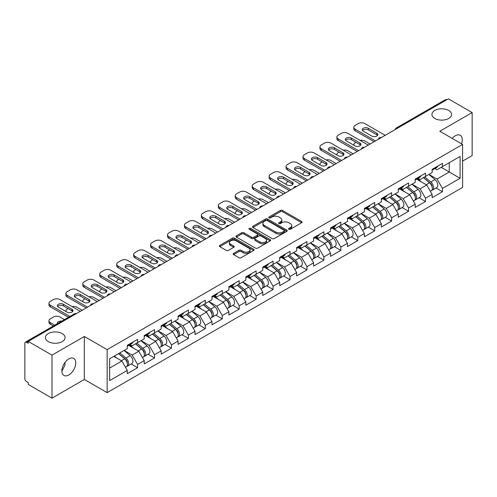 <?xml version="1.0" encoding="UTF-8"?>
<svg xmlns="http://www.w3.org/2000/svg" width="497" height="497" viewBox="0 0 497 497"><rect width="100%" height="100%" fill="white"/><g stroke="black" fill="none" stroke-linecap="round" stroke-linejoin="round"><path stroke-width="0.75" d="M434.8 118.466A9.828 5.672 180 0 1 431.924 114.459A9.828 5.672 180 0 1 437.987 109.216A9.828 5.672 180 0 1 448.698 110.446A9.828 5.672 180 0 1 451.58 114.459A9.828 5.672 180 0 1 445.511 119.696A9.828 5.672 180 0 1 434.8 118.466M48.302 341.613A9.828 5.672 180 0 1 45.42 337.6A9.828 5.672 180 0 1 51.489 332.363A9.828 5.672 180 0 1 62.2 333.586A9.828 5.672 180 0 1 65.076 337.6A9.828 5.672 180 0 1 59.013 342.843A9.828 5.672 180 0 1 48.302 341.613M288.863 229.272A1.056 0.609 0 0 0 290.354 229.272L301.679 222.737A1.51 0.87 0 0 0 302.12 222.122A1.51 0.87 0 0 0 301.679 221.507L282.495 210.43A1.51 0.87 0 0 0 280.364 210.43L269.045 216.972A1.056 0.609 0 0 0 268.734 217.4A1.056 0.609 0 0 0 269.045 217.829A1.056 0.609 0 0 0 270.536 217.829L272.002 216.984A4.821 2.783 0 0 1 278.817 216.984L280.42 217.91A4.821 2.783 0 0 1 281.83 219.879A4.821 2.783 0 0 1 280.42 221.848L278.954 222.693A1.056 0.609 0 0 0 278.643 223.122A1.056 0.609 0 0 0 278.954 223.551A1.056 0.609 0 0 0 280.445 223.551L281.911 222.706A4.821 2.783 0 0 1 288.732 222.706L290.329 223.631A4.821 2.783 0 0 1 291.739 225.601A4.821 2.783 0 0 1 290.329 227.57L288.863 228.415A1.056 0.609 0 0 0 288.552 228.844A1.056 0.609 0 0 0 288.863 229.272L288.863 228.415M64.902 362.568L65.076 364.773L61.876 371.302M68.822 358.915A9.828 5.672 -60 0 1 73.736 358.424A9.828 5.672 -60 0 1 75.24 366.301A9.828 5.672 -60 0 1 68.822 374.962A9.828 5.672 -60 0 1 63.908 375.446A9.828 5.672 -60 0 1 62.398 367.575A9.828 5.672 -60 0 1 68.822 358.915M452.208 138.421A9.828 5.672 -60 0 1 455.32 135.768A9.828 5.672 -60 0 1 460.234 135.283A9.828 5.672 -60 0 1 461.533 143.801M233.584 253.377A1.51 0.87 0 0 0 233.143 253.992A1.51 0.87 0 0 0 233.584 254.607L238.964 257.713A1.51 0.87 0 0 0 241.095 257.713L253.669 250.457A1.51 0.87 0 0 0 254.11 249.842A1.51 0.87 0 0 0 253.669 249.227L234.491 238.15A1.51 0.87 0 0 0 232.354 238.15L219.78 245.412A1.51 0.87 0 0 0 219.339 246.027A1.51 0.87 0 0 0 219.78 246.642L226.284 250.395A1.51 0.87 0 0 0 228.415 250.395L233.795 247.289A1.51 0.87 0 0 0 234.236 246.674A1.51 0.87 0 0 0 233.795 246.058L230.571 244.195A4.032 2.33 0 0 1 229.39 242.548A4.032 2.33 0 0 1 231.882 240.399A4.032 2.33 0 0 1 236.274 240.902L248.904 248.196A4.032 2.33 0 0 1 250.084 249.842A4.032 2.33 0 0 1 247.593 251.991A4.032 2.33 0 0 1 243.201 251.488L241.095 250.271A1.51 0.87 0 0 0 238.964 250.271L233.584 253.377L233.584 254.607L238.964 251.525L238.964 250.271M84.347 336.475L51.992 355.15L28.217 341.427L448.375 98.847L472.15 112.577L439.795 131.258L462.595 144.416L107.147 349.633L84.347 336.475L84.347 379.472L107.147 392.636L107.147 349.633M272.107 238.579A1.51 0.87 0 0 0 274.238 238.579L286.812 231.322A1.51 0.87 0 0 0 287.254 230.707A1.51 0.87 0 0 0 286.812 230.092L267.628 219.015A1.51 0.87 0 0 0 265.497 219.015L252.923 226.278A1.51 0.87 0 0 0 252.482 226.893A1.51 0.87 0 0 0 252.923 227.508L272.107 238.579M249.668 229.502A1.056 0.609 0 0 1 250.737 229.651L250.737 228.396L270.244 239.66A1.51 0.87 0 0 1 270.685 240.275A1.51 0.87 0 0 1 270.244 240.89L257.663 248.146A1.51 0.87 0 0 1 255.533 248.146L236.355 237.075L236.355 235.845A1.51 0.87 0 0 0 235.913 236.46A1.51 0.87 0 0 0 236.355 237.075M236.355 235.845L241.735 232.733A1.51 0.87 0 0 1 243.865 232.733L251.644 237.224A1.51 0.87 0 0 0 253.774 237.224L257.347 235.168A1.51 0.87 0 0 0 257.788 234.553A1.51 0.87 0 0 0 257.347 233.938L249.245 229.26A1.056 0.609 0 0 1 248.941 228.831A1.056 0.609 0 0 1 249.587 228.266A1.056 0.609 0 0 1 250.737 228.396M107.147 392.636L462.595 187.419L462.595 144.416M131.158 364.003L137.601 367.718L137.601 364.463L132.171 355.057L124.138 350.422M137.601 367.718L127.282 373.676L127.282 370.414L109.644 380.603L109.644 358.784L127.282 348.602L127.282 345.34L137.601 339.389L137.601 342.644L144.223 338.824L144.223 335.562L154.536 329.61L154.536 332.866L161.158 329.045L161.158 325.783L171.471 319.832L171.471 323.093L178.094 319.267L178.094 316.005L188.406 310.053L188.406 313.315L195.029 309.488L195.029 306.227L205.342 300.275L205.342 303.537L211.964 299.71L211.964 296.448L222.283 290.497L222.283 293.758L228.906 289.931L228.906 286.67L239.219 280.718L239.219 283.98L245.841 280.153L245.841 276.897L256.154 270.94L256.154 274.201L262.776 270.374L262.776 267.119L273.089 261.161L273.089 264.423L279.712 260.596L279.712 257.34L290.024 251.383L290.024 254.644L296.647 250.817L296.647 247.562L306.966 241.604L306.966 244.866L313.588 241.039L313.588 237.783L323.901 231.826L323.901 235.087L330.524 231.26L330.524 228.005L340.836 222.047L340.836 225.309L347.459 221.482L347.459 218.226L357.772 212.269L357.772 215.53L364.394 211.703L364.394 208.448L374.713 202.49L374.713 205.752L381.336 201.925L381.336 198.67L391.648 192.712L391.648 195.973L398.271 192.146L398.271 188.891L408.584 182.933L408.584 186.195L415.206 182.374L415.206 179.113L425.519 173.155L425.519 176.416L432.142 172.596L432.142 169.334L442.454 163.376L442.454 166.638L460.098 156.456L460.098 178.268L442.454 188.45L437.031 179.05L428.992 174.41M436.018 187.99L442.454 191.712L442.454 188.45M442.454 191.712L432.142 197.663L432.142 194.408L425.519 198.228L420.089 188.829L412.056 184.188M419.077 197.769L425.519 201.49L425.519 198.228M425.519 201.49L415.206 207.442L415.206 204.186L408.584 208.007L403.154 198.607L395.121 193.967M402.141 207.547L408.584 211.268L408.584 208.007M408.584 211.268L398.271 217.22L398.271 213.965L391.648 217.785L386.219 208.386L378.186 203.745M385.206 217.326L391.648 221.047L391.648 217.785M391.648 221.047L381.336 226.999L381.336 223.743L374.713 227.564L369.283 218.164L361.251 213.524M368.271 227.104L374.713 230.825L374.713 227.564M374.713 230.825L364.394 236.777L364.394 233.522L357.772 237.342L352.348 227.943L344.309 223.302M351.329 236.883L357.772 240.604L357.772 237.342M357.772 240.604L347.459 246.555L347.459 243.3L340.836 247.121L335.407 237.721L327.374 233.081M334.394 246.661L340.836 250.382L340.836 247.121M340.836 250.382L330.524 256.334L330.524 253.079L323.901 256.899L318.471 247.5L310.439 242.859M317.459 256.44L323.901 260.161L323.901 256.899M323.901 260.161L313.588 266.112L313.588 262.857L306.966 266.678L301.536 257.278L293.503 252.638M300.523 266.218L306.966 269.939L306.966 266.678M306.966 269.939L296.647 275.891L296.647 272.629L290.024 276.456L284.601 267.057L276.562 262.416M283.588 275.997L290.024 279.718L290.024 276.456M290.024 279.718L279.712 285.669L279.712 282.408L273.089 286.235L267.659 276.829L259.627 272.194M266.647 285.775L273.089 289.496L273.089 286.235M273.089 289.496L262.776 295.448L262.776 292.186L256.154 296.013L250.724 286.607L242.691 281.973M249.711 295.553L256.154 299.275L256.154 296.013M256.154 299.275L245.841 305.226L245.841 301.965L239.219 305.792L233.789 296.386L225.756 291.751M232.776 305.332L239.219 309.053L239.219 305.792M239.219 309.053L228.906 315.005L228.906 311.743L222.283 315.57L216.854 306.164L208.821 301.53M215.841 315.11L222.283 318.826L222.283 315.57M222.283 318.826L211.964 324.783L211.964 321.522L205.342 325.349L199.918 315.943L191.879 311.308M198.906 324.889L205.342 328.604L205.342 325.349M205.342 328.604L195.029 334.562L195.029 331.3L188.406 335.127L182.977 325.721L174.944 321.087M181.964 334.667L188.406 338.382L188.406 335.127M188.406 338.382L178.094 344.34L178.094 341.079L171.471 344.906L166.041 335.5L158.009 330.865M165.029 344.446L171.471 348.161L171.471 344.906M171.471 348.161L161.158 354.119L161.158 350.857L154.536 354.684L149.106 345.278L141.073 340.644M148.094 354.224L154.536 357.939L154.536 354.684M154.536 357.939L144.223 363.897L144.223 360.636L137.601 364.463M130.071 344.57L132.171 345.782L137.601 342.644M132.171 355.057L138.793 351.236L128.661 345.384M144.223 360.636L138.793 351.236M147.006 334.792L149.106 336.003L154.536 332.866M149.106 345.278L155.729 341.458L145.596 335.605M161.158 350.857L155.729 341.458M163.942 325.013L166.041 326.225L171.471 323.093M166.041 335.5L172.664 331.679L162.531 325.827M178.094 341.079L172.664 331.679M180.883 315.235L182.977 316.446L188.406 313.315M182.977 325.721L189.599 321.901L179.467 316.049M195.029 331.3L189.599 321.901M197.818 305.456L199.918 306.668L205.342 303.537M199.918 315.943L206.541 312.122L196.408 306.27M211.964 321.522L206.541 312.122M214.754 295.678L216.854 296.889L222.283 293.758M216.854 306.164L223.476 302.344L213.343 296.492M228.906 311.743L223.476 302.344M231.689 285.899L233.789 287.111L239.219 283.98M233.789 296.386L240.411 292.565L230.279 286.713M245.841 301.965L240.411 292.565M248.624 276.121L250.724 277.332L256.154 274.201M250.724 286.607L257.347 282.787L247.214 276.935M262.776 292.186L257.347 282.787M265.566 266.342L267.659 267.554L273.089 264.423M267.659 276.829L274.282 273.008L264.149 267.156M279.712 282.408L274.282 273.008M282.501 256.564L284.601 257.775L290.024 254.644M284.601 267.057L291.223 263.23L281.091 257.378M296.647 272.629L291.223 263.23M299.436 246.785L301.536 247.997L306.966 244.866M301.536 257.278L308.159 253.451L298.026 247.599M313.588 262.857L308.159 253.451M316.372 237.007L318.471 238.218L323.901 235.087M318.471 247.5L325.094 243.673L314.961 237.821M330.524 253.079L325.094 243.673M333.307 227.228L335.407 228.44L340.836 225.309M335.407 237.721L342.029 233.894L331.897 228.042M347.459 243.3L342.029 233.894M350.248 217.45L352.348 218.661L357.772 215.53M352.348 227.943L358.971 224.116L348.838 218.27M364.394 233.522L358.971 224.116M367.184 207.671L369.283 208.883L374.713 205.752M369.283 218.164L375.906 214.337L365.773 208.492M381.336 223.743L375.906 214.337M384.119 197.893L386.219 199.104L391.648 195.973M386.219 208.386L392.841 204.559L382.709 198.713M398.271 213.965L392.841 204.559M401.054 188.114L403.154 189.326L408.584 186.195M403.154 198.607L409.776 194.781L399.644 188.935M415.206 204.186L409.776 194.781M417.996 178.336L420.089 179.554L425.519 176.416M420.089 188.829L426.712 185.002L416.579 179.156M432.142 194.408L426.712 185.002M446.747 99.791L397.563 128.183M396.873 128.586A2.305 1.329 120 0 1 397.457 128.12A2.305 1.329 60 0 0 396.302 128.009L445.486 99.611A2.305 1.329 60 0 1 446.635 99.723M434.931 168.564L437.031 169.775L442.454 166.638M437.031 179.05L449.245 171.999L449.245 162.718L460.098 156.456M441.206 167.359L460.098 178.268M462.595 161.09L472.15 155.573L472.15 112.577M51.992 355.15L51.992 398.153L28.217 384.423L28.217 382.541L26.478 381.541A2.305 1.329 -120 0 1 24.85 378.72L24.85 343.241A2.305 1.329 -120 0 1 25.328 342.191A2.305 1.329 -120 0 1 26.478 342.303L28.217 343.303L28.217 341.427M51.992 398.153L84.347 379.472M109.644 368.066L121.858 361.015L113.819 356.374M127.282 370.414L121.858 361.015M289.285 229.421L290.329 228.819A4.821 2.783 0 0 0 291.739 226.849L291.739 225.601M281.83 219.879L281.83 221.128A4.821 2.783 0 0 1 280.42 223.097L279.376 223.7M301.66 222.749L282.495 211.685A1.51 0.87 0 0 0 280.364 211.685L269.461 217.978M286.812 230.092L286.812 231.322L267.628 220.27A1.51 0.87 0 0 0 265.497 220.27L252.942 227.52M284.147 231.136A1.056 0.609 0 0 0 284.458 230.707A1.056 0.609 0 0 0 284.147 230.273L267.311 220.556A1.056 0.609 0 0 0 265.82 220.556L264.274 221.445A4.821 2.783 0 0 0 262.863 223.414A4.821 2.783 0 0 0 264.274 225.383L275.785 232.031A4.821 2.783 0 0 0 282.6 232.031L284.147 231.136L284.147 232.391A1.056 0.609 0 0 0 284.458 231.956L284.458 230.707M262.863 223.414L262.863 224.669A4.821 2.783 0 0 0 264.274 226.638L264.274 225.383M284.147 232.391L282.6 233.279A4.821 2.783 0 0 1 275.785 233.279L264.274 226.638M236.373 237.088L241.735 233.988L241.735 232.733M257.788 234.553L257.788 235.802A1.51 0.87 0 0 1 257.347 236.417L253.774 238.479A1.51 0.87 0 0 1 251.644 238.479L243.865 233.988A1.51 0.87 0 0 0 241.735 233.988M250.737 229.651L270.219 240.902M259.72 241.89A4.032 2.33 0 0 0 264.112 242.393A4.032 2.33 0 0 0 266.597 240.244A4.032 2.33 0 0 0 265.417 238.597L260.968 236.025A1.51 0.87 0 0 0 258.838 236.025L255.265 238.088A1.51 0.87 0 0 0 254.824 238.703A1.51 0.87 0 0 0 255.265 239.318L259.72 241.89L259.72 243.139A4.032 2.33 0 0 0 264.112 243.648A4.032 2.33 0 0 0 266.597 241.492L266.597 240.244M254.824 238.703L254.824 239.958A1.51 0.87 0 0 0 255.265 240.573L255.265 239.318M259.72 243.139L255.265 240.573M250.084 249.842L250.084 251.091A4.032 2.33 0 0 1 247.593 253.246A4.032 2.33 0 0 1 243.201 252.737L241.095 251.525A1.51 0.87 0 0 0 238.964 251.525M229.39 242.548L229.39 243.803A4.032 2.33 0 0 0 230.571 245.45L230.571 244.195M233.776 247.301L230.571 245.45M253.669 249.227L253.669 250.457L234.491 239.405A1.51 0.87 0 0 0 232.354 239.405L219.804 246.655M430.849 183.76L430.091 183.318M431.825 190.214A5.069 2.926 -120 0 0 432.558 189.991A5.069 2.926 -120 0 0 433.471 186.45A5.069 2.926 -120 0 0 430.831 182.032L424.718 176.876M432.558 189.991L436.739 187.574A5.069 2.926 -120 0 0 437.652 184.033A5.069 2.926 -120 0 0 435.012 179.622L428.899 174.466M423.543 177.559L430.514 183.436A3.069 1.771 60 0 1 432.173 187.22M370.097 144.043L364.829 140.999A4.603 2.659 0 0 0 360.052 140.371M355.982 142.347L355.169 142.819A4.603 2.659 0 0 0 353.821 144.702A4.603 2.659 0 0 0 353.939 145.31M430.334 191.27L431.253 190.742A5.069 2.926 -120 0 0 432.166 187.201A5.069 2.926 -120 0 0 429.526 182.784L423.419 177.628M421.655 182.082L417.53 178.603M362.518 130.5A3.529 2.038 180 0 1 368.252 129.879L376.825 134.83A3.529 2.038 180 0 1 377.565 135.457M374.111 141.72L355.169 130.786A4.603 2.659 180 0 1 353.821 128.903L353.821 127.275A4.603 2.659 0 0 0 355.169 129.158L355.169 130.786M433.502 168.551A5.069 2.926 60 0 1 432.558 169.931A5.069 2.926 60 0 1 432.142 170.098M437.683 166.135A5.069 2.926 60 0 1 436.739 167.514L432.558 169.931M353.821 127.275A4.603 2.659 0 0 1 355.169 125.393L358.318 123.579A4.603 2.659 0 0 1 364.829 123.579L385.187 135.327M375.527 140.906L355.169 129.158M368.252 128.245L376.825 133.196A3.529 2.038 180 0 1 377.863 134.637A3.529 2.038 180 0 1 375.682 136.526A3.529 2.038 180 0 1 371.831 136.079L363.257 131.127A3.529 2.038 180 0 1 362.22 129.686A3.529 2.038 180 0 1 364.4 127.804A3.529 2.038 180 0 1 368.252 128.245L368.252 129.879M413.914 193.538L413.156 193.097M414.883 199.993A5.069 2.926 -120 0 0 415.622 199.763A5.069 2.926 -120 0 0 416.536 196.228A5.069 2.926 -120 0 0 413.895 191.811L407.782 186.655M415.622 199.763L419.803 197.352A5.069 2.926 -120 0 0 420.711 193.811A5.069 2.926 -120 0 0 418.076 189.4L411.963 184.244M406.608 187.338L413.579 193.215A3.069 1.771 60 0 1 415.237 196.998M353.162 153.821L347.894 150.777A4.603 2.659 0 0 0 343.116 150.15M339.047 152.125L338.233 152.598A4.603 2.659 0 0 0 336.885 154.48A4.603 2.659 0 0 0 337.003 155.089M413.398 201.049L414.318 200.521A5.069 2.926 -120 0 0 415.231 196.98A5.069 2.926 -120 0 0 412.591 192.563L406.484 187.406M404.72 191.861L400.594 188.382M396.979 203.316L396.215 202.875M397.948 209.771A5.069 2.926 -120 0 0 398.687 209.541A5.069 2.926 -120 0 0 399.594 206.007A5.069 2.926 -120 0 0 396.96 201.589L390.847 196.433M398.687 209.541L402.868 207.131A5.069 2.926 -120 0 0 403.775 203.59A5.069 2.926 -120 0 0 401.135 199.179L395.028 194.023M389.673 197.116L396.643 202.993A3.069 1.771 60 0 1 398.296 206.777M336.221 163.6L330.959 160.556A4.603 2.659 0 0 0 326.175 159.928M322.112 161.904L321.292 162.376A4.603 2.659 0 0 0 319.944 164.258A4.603 2.659 0 0 0 320.068 164.861M396.463 210.827L397.383 210.299A5.069 2.926 -120 0 0 398.296 206.758A5.069 2.926 -120 0 0 395.655 202.341L389.542 197.185M387.784 201.639L383.659 198.16M380.043 213.089L379.279 212.654M381.013 219.55A5.069 2.926 -120 0 0 381.752 219.32A5.069 2.926 -120 0 0 382.659 215.785A5.069 2.926 -120 0 0 380.019 211.368L373.912 206.212M381.752 219.32L385.927 216.909A5.069 2.926 -120 0 0 386.84 213.368A5.069 2.926 -120 0 0 384.2 208.957L378.093 203.801M372.731 206.895L379.702 212.772A3.069 1.771 60 0 1 381.361 216.555M319.285 173.378L314.023 170.334A4.603 2.659 0 0 0 309.24 169.707M305.17 171.682L304.357 172.155A4.603 2.659 0 0 0 303.008 174.037A4.603 2.659 0 0 0 303.133 174.64M379.522 220.606L380.447 220.072A5.069 2.926 -120 0 0 381.354 216.537A5.069 2.926 -120 0 0 378.72 212.12L372.607 206.963M370.849 211.418L366.724 207.939M363.102 222.867L362.344 222.432M364.077 229.328A5.069 2.926 -120 0 0 364.81 229.098A5.069 2.926 -120 0 0 365.724 225.557A5.069 2.926 -120 0 0 363.083 221.146L356.976 215.99M364.81 229.098L368.991 226.688A5.069 2.926 -120 0 0 369.905 223.147A5.069 2.926 -120 0 0 367.264 218.736L361.151 213.58M355.796 216.673L362.767 222.55A3.069 1.771 60 0 1 364.425 226.334M302.35 183.157L297.082 180.113A4.603 2.659 0 0 0 292.304 179.485M288.235 181.461L287.421 181.933A4.603 2.659 0 0 0 286.073 183.815A4.603 2.659 0 0 0 286.191 184.418M362.586 230.384L363.512 229.85A5.069 2.926 -120 0 0 364.419 226.315A5.069 2.926 -120 0 0 361.779 221.898L355.672 216.742M353.907 221.196L349.789 217.717M346.167 232.646L345.409 232.211M347.142 239.107A5.069 2.926 -120 0 0 347.875 238.877A5.069 2.926 -120 0 0 348.788 235.336A5.069 2.926 -120 0 0 346.148 230.925L340.035 225.768M347.875 238.877L352.056 236.466A5.069 2.926 -120 0 0 352.969 232.925A5.069 2.926 -120 0 0 350.329 228.514L344.216 223.358M338.861 226.452L345.831 232.329A3.069 1.771 60 0 1 347.49 236.112M285.415 192.935L280.146 189.891A4.603 2.659 0 0 0 275.369 189.264M271.3 191.239L270.486 191.712A4.603 2.659 0 0 0 269.138 193.594A4.603 2.659 0 0 0 269.256 194.197M345.651 240.163L346.571 239.629A5.069 2.926 -120 0 0 347.484 236.094A5.069 2.926 -120 0 0 344.843 231.677L338.737 226.52M336.972 230.975L332.847 227.496M345.583 140.278A3.529 2.038 180 0 1 351.317 139.657L359.89 144.608A3.529 2.038 180 0 1 360.629 145.23M357.175 151.498L338.233 140.564A4.603 2.659 180 0 1 336.885 138.682L336.885 137.054A4.603 2.659 0 0 0 338.233 138.93L338.233 140.564M416.567 178.33A5.069 2.926 60 0 1 415.622 179.709A5.069 2.926 60 0 1 415.206 179.877M420.748 175.913A5.069 2.926 60 0 1 419.803 177.292L415.622 179.709M336.885 137.054A4.603 2.659 0 0 1 338.233 135.172L341.377 133.358A4.603 2.659 0 0 1 347.894 133.358L368.252 145.105M358.586 150.684L338.233 138.93M351.317 138.023L359.89 142.974A3.529 2.038 180 0 1 360.928 144.416A3.529 2.038 180 0 1 358.747 146.304A3.529 2.038 180 0 1 354.895 145.857L346.322 140.906A3.529 2.038 180 0 1 345.285 139.464A3.529 2.038 180 0 1 347.465 137.582A3.529 2.038 180 0 1 351.317 138.023L351.317 139.657M328.641 150.057A3.529 2.038 180 0 1 334.375 149.429L342.955 154.387A3.529 2.038 180 0 1 343.694 155.008M340.24 161.276L321.292 150.343A4.603 2.659 180 0 1 319.944 148.46L319.944 146.832A4.603 2.659 0 0 0 321.292 148.709L321.292 150.343M399.631 188.108A5.069 2.926 60 0 1 398.687 189.487A5.069 2.926 60 0 1 398.271 189.655M403.806 185.692A5.069 2.926 60 0 1 402.868 187.071L398.687 189.487M319.944 146.832A4.603 2.659 0 0 1 321.292 144.95L324.442 143.13A4.603 2.659 0 0 1 330.959 143.13L351.311 154.884M341.65 160.463L321.292 148.709M334.375 147.802L342.955 152.753A3.529 2.038 180 0 1 343.986 154.194A3.529 2.038 180 0 1 341.806 156.077A3.529 2.038 180 0 1 337.96 155.636L329.381 150.684A3.529 2.038 180 0 1 328.349 149.243A3.529 2.038 180 0 1 330.53 147.36A3.529 2.038 180 0 1 334.375 147.802L334.375 149.429M311.706 159.835A3.529 2.038 180 0 1 317.44 159.208L326.02 164.165A3.529 2.038 180 0 1 326.759 164.787M323.305 171.055L304.357 160.121A4.603 2.659 180 0 1 303.008 158.239L303.008 156.611A4.603 2.659 0 0 0 304.357 158.487L304.357 160.121M382.69 197.881A5.069 2.926 60 0 1 381.752 199.266A5.069 2.926 60 0 1 381.336 199.434M386.871 195.47A5.069 2.926 60 0 1 385.927 196.849L381.752 199.266M303.008 156.611A4.603 2.659 0 0 1 304.357 154.729L307.506 152.908A4.603 2.659 0 0 1 314.023 152.908L334.375 164.662M324.715 170.241L304.357 158.487M317.44 157.58L326.02 162.531A3.529 2.038 180 0 1 327.051 163.973A3.529 2.038 180 0 1 324.87 165.855A3.529 2.038 180 0 1 321.025 165.414L312.445 160.463A3.529 2.038 180 0 1 311.414 159.021A3.529 2.038 180 0 1 313.595 157.139A3.529 2.038 180 0 1 317.44 157.58L317.44 159.208M294.771 169.614A3.529 2.038 180 0 1 300.505 168.986L309.078 173.938A3.529 2.038 180 0 1 309.824 174.565M306.369 180.833L287.421 169.899A4.603 2.659 180 0 1 286.073 168.017L286.073 166.389A4.603 2.659 0 0 0 287.421 168.266L287.421 169.899M365.755 207.659A5.069 2.926 60 0 1 364.81 209.044A5.069 2.926 60 0 1 364.394 209.212M369.936 205.249A5.069 2.926 60 0 1 368.991 206.628L364.81 209.044M286.073 166.389A4.603 2.659 0 0 1 287.421 164.507L290.571 162.687A4.603 2.659 0 0 1 297.082 162.687L317.44 174.441M307.78 180.02L287.421 168.266M300.505 167.359L309.078 172.31A3.529 2.038 180 0 1 310.116 173.751A3.529 2.038 180 0 1 307.935 175.634A3.529 2.038 180 0 1 304.089 175.192L295.51 170.241A3.529 2.038 180 0 1 294.479 168.8A3.529 2.038 180 0 1 296.653 166.917A3.529 2.038 180 0 1 300.505 167.359L300.505 168.986M277.835 179.392A3.529 2.038 180 0 1 283.57 178.765L292.143 183.716A3.529 2.038 180 0 1 292.882 184.344M289.428 190.612L270.486 179.678A4.603 2.659 180 0 1 269.138 177.796L269.138 176.168A4.603 2.659 0 0 0 270.486 178.044L270.486 179.678M348.819 217.438A5.069 2.926 60 0 1 347.875 218.823A5.069 2.926 60 0 1 347.459 218.991M353 215.027A5.069 2.926 60 0 1 352.056 216.406L347.875 218.823M269.138 176.168A4.603 2.659 0 0 1 270.486 174.285L273.636 172.465A4.603 2.659 0 0 1 280.146 172.465L300.505 184.219M290.844 189.798L270.486 178.044M283.57 177.137L292.143 182.088A3.529 2.038 180 0 1 293.18 183.53A3.529 2.038 180 0 1 291 185.412A3.529 2.038 180 0 1 287.148 184.971L278.575 180.02A3.529 2.038 180 0 1 277.537 178.578A3.529 2.038 180 0 1 279.718 176.696A3.529 2.038 180 0 1 283.57 177.137L283.57 178.765M329.231 242.424L328.474 241.989M330.201 248.885A5.069 2.926 -120 0 0 330.94 248.655A5.069 2.926 -120 0 0 331.847 245.114A5.069 2.926 -120 0 0 329.213 240.703L323.1 235.547M330.94 248.655L335.121 246.245A5.069 2.926 -120 0 0 336.028 242.704A5.069 2.926 -120 0 0 333.394 238.287L327.281 233.136M321.926 236.23L328.896 242.107A3.069 1.771 60 0 1 330.555 245.891M268.473 202.714L263.211 199.67A4.603 2.659 0 0 0 258.428 199.042M254.365 201.018L253.551 201.49A4.603 2.659 0 0 0 252.196 203.372A4.603 2.659 0 0 0 252.321 203.975M328.716 249.941L329.635 249.407A5.069 2.926 -120 0 0 330.548 245.866A5.069 2.926 -120 0 0 327.908 241.455L321.795 236.299M320.037 240.753L315.912 237.274M260.894 189.171A3.529 2.038 180 0 1 266.628 188.543L275.208 193.495A3.529 2.038 180 0 1 275.947 194.122M272.493 200.39L253.551 189.456A4.603 2.659 180 0 1 252.196 187.574L252.196 185.946A4.603 2.659 0 0 0 253.551 187.823L253.551 189.456M331.884 227.216A5.069 2.926 60 0 1 330.94 228.601A5.069 2.926 60 0 1 330.524 228.769M336.065 224.806A5.069 2.926 60 0 1 335.121 226.185L330.94 228.601M252.196 185.946A4.603 2.659 0 0 1 253.551 184.064L256.694 182.244A4.603 2.659 0 0 1 263.211 182.244L283.57 193.998M273.903 199.577L253.551 187.823M266.628 186.915L275.208 191.867A3.529 2.038 180 0 1 276.245 193.308A3.529 2.038 180 0 1 274.064 195.191A3.529 2.038 180 0 1 270.213 194.749L261.639 189.798A3.529 2.038 180 0 1 260.602 188.357A3.529 2.038 180 0 1 262.783 186.474A3.529 2.038 180 0 1 266.628 186.915L266.628 188.543M312.296 252.203L311.532 251.768M313.265 258.664A5.069 2.926 -120 0 0 314.005 258.434A5.069 2.926 -120 0 0 314.912 254.893A5.069 2.926 -120 0 0 312.278 250.482L306.164 245.325M314.005 258.434L318.186 256.023A5.069 2.926 -120 0 0 319.093 252.482A5.069 2.926 -120 0 0 316.452 248.065L310.345 242.915M304.99 246.003L311.954 251.886A3.069 1.771 60 0 1 313.613 255.669M251.538 212.492L246.276 209.448A4.603 2.659 0 0 0 241.492 208.821M237.429 210.796L236.609 211.268A4.603 2.659 0 0 0 235.261 213.151A4.603 2.659 0 0 0 235.385 213.753M311.774 259.72L312.7 259.185A5.069 2.926 -120 0 0 313.613 255.644A5.069 2.926 -120 0 0 310.973 251.233L304.86 246.077M303.102 250.531L298.977 247.052M243.959 198.949A3.529 2.038 180 0 1 249.693 198.322L258.272 203.273A3.529 2.038 180 0 1 259.012 203.9M255.557 210.169L236.609 199.235A4.603 2.659 180 0 1 235.261 197.352L235.261 195.725A4.603 2.659 0 0 0 236.609 197.601L236.609 199.235M314.949 236.994A5.069 2.926 60 0 1 314.005 238.38A5.069 2.926 60 0 1 313.588 238.548M319.124 234.584A5.069 2.926 60 0 1 318.186 235.963L314.005 238.38M235.261 195.725A4.603 2.659 0 0 1 236.609 193.842L239.759 192.022A4.603 2.659 0 0 1 246.276 192.022L266.628 203.776M256.968 209.355L236.609 197.601M249.693 196.694L258.272 201.645A3.529 2.038 180 0 1 259.304 203.087A3.529 2.038 180 0 1 257.123 204.969A3.529 2.038 180 0 1 253.277 204.528L244.698 199.577A3.529 2.038 180 0 1 243.667 198.135A3.529 2.038 180 0 1 245.847 196.253A3.529 2.038 180 0 1 249.693 196.694L249.693 198.322M295.361 261.981L294.597 261.546M296.33 268.442A5.069 2.926 -120 0 0 297.063 268.212A5.069 2.926 -120 0 0 297.976 264.671A5.069 2.926 -120 0 0 295.336 260.26L289.229 255.104M297.063 268.212L301.244 265.802A5.069 2.926 -120 0 0 302.157 262.261A5.069 2.926 -120 0 0 299.517 257.844L293.41 252.693M288.049 255.781L295.019 261.664A3.069 1.771 60 0 1 296.678 265.448M234.603 222.271L229.341 219.227A4.603 2.659 0 0 0 224.557 218.599M220.488 220.575L219.674 221.047A4.603 2.659 0 0 0 218.326 222.923A4.603 2.659 0 0 0 218.45 223.532M294.839 269.498L295.765 268.964A5.069 2.926 -120 0 0 296.672 265.423A5.069 2.926 -120 0 0 294.038 261.012L287.925 255.856M286.16 260.31L282.041 256.831M227.023 208.728A3.529 2.038 180 0 1 232.758 208.1L241.337 213.051A3.529 2.038 180 0 1 242.076 213.679M238.622 219.947L219.674 209.013A4.603 2.659 180 0 1 218.326 207.131L218.326 205.503A4.603 2.659 0 0 0 219.674 207.379L219.674 209.013M298.007 246.773A5.069 2.926 60 0 1 297.063 248.158A5.069 2.926 60 0 1 296.647 248.326M302.188 244.362A5.069 2.926 60 0 1 301.244 245.742L297.063 248.158M218.326 205.503A4.603 2.659 0 0 1 219.674 203.621L222.824 201.801A4.603 2.659 0 0 1 229.341 201.801L249.693 213.555M240.032 219.134L219.674 207.379M232.758 206.472L241.337 211.424A3.529 2.038 180 0 1 242.368 212.865A3.529 2.038 180 0 1 240.188 214.747A3.529 2.038 180 0 1 236.342 214.306L227.763 209.355A3.529 2.038 180 0 1 226.731 207.914A3.529 2.038 180 0 1 228.912 206.031A3.529 2.038 180 0 1 232.758 206.472L232.758 208.1M278.419 271.76L277.661 271.325M279.395 278.221A5.069 2.926 -120 0 0 280.128 277.991A5.069 2.926 -120 0 0 281.041 274.45A5.069 2.926 -120 0 0 278.401 270.039L272.294 264.882M280.128 277.991L284.309 275.58A5.069 2.926 -120 0 0 285.222 272.039A5.069 2.926 -120 0 0 282.582 267.622L276.469 262.472M271.113 265.56L278.084 271.443A3.069 1.771 60 0 1 279.743 275.226M217.667 232.043L212.399 229.005A4.603 2.659 0 0 0 207.622 228.378M203.553 230.353L202.739 230.825A4.603 2.659 0 0 0 201.391 232.702A4.603 2.659 0 0 0 201.509 233.31M277.904 279.277L278.829 278.742A5.069 2.926 -120 0 0 279.736 275.201A5.069 2.926 -120 0 0 277.096 270.79L270.989 265.634M269.225 270.088L265.106 266.609M210.088 218.506A3.529 2.038 180 0 1 215.822 217.879L224.395 222.83A3.529 2.038 180 0 1 225.141 223.457M221.681 229.726L202.739 218.792A4.603 2.659 180 0 1 201.391 216.909L201.391 215.282A4.603 2.659 0 0 0 202.739 217.158L202.739 218.792M281.072 256.551A5.069 2.926 60 0 1 280.128 257.931A5.069 2.926 60 0 1 279.712 258.105M285.253 254.141A5.069 2.926 60 0 1 284.309 255.52L280.128 257.931M201.391 215.282A4.603 2.659 0 0 1 202.739 213.399L205.888 211.579A4.603 2.659 0 0 1 212.399 211.579L232.758 223.333M223.097 228.912L202.739 217.158M215.822 216.251L224.395 221.202A3.529 2.038 180 0 1 225.433 222.644A3.529 2.038 180 0 1 223.252 224.526A3.529 2.038 180 0 1 219.407 224.085L210.827 219.134A3.529 2.038 180 0 1 209.79 217.692A3.529 2.038 180 0 1 211.97 215.81A3.529 2.038 180 0 1 215.822 216.251L215.822 217.879M261.484 281.538L260.726 281.103M262.459 287.999A5.069 2.926 -120 0 0 263.193 287.769A5.069 2.926 -120 0 0 264.106 284.228A5.069 2.926 -120 0 0 261.465 279.817L255.352 274.661M263.193 287.769L267.374 285.359A5.069 2.926 -120 0 0 268.281 281.818A5.069 2.926 -120 0 0 265.647 277.401L259.533 272.25M254.178 275.338L261.149 281.221A3.069 1.771 60 0 1 262.807 285.005M200.732 241.822L195.464 238.784A4.603 2.659 0 0 0 190.686 238.156M186.617 240.132L185.803 240.604A4.603 2.659 0 0 0 184.455 242.48A4.603 2.659 0 0 0 184.573 243.089M260.968 289.055L261.888 288.521A5.069 2.926 -120 0 0 262.801 284.98A5.069 2.926 -120 0 0 260.161 280.569L254.054 275.413M252.29 279.867L248.165 276.388M193.153 228.285A3.529 2.038 180 0 1 198.887 227.657L207.46 232.608A3.529 2.038 180 0 1 208.2 233.236M204.745 239.504L185.803 228.57A4.603 2.659 180 0 1 184.455 226.688L184.455 225.054A4.603 2.659 0 0 0 185.803 226.936L185.803 228.57M264.137 266.33A5.069 2.926 60 0 1 263.193 267.709A5.069 2.926 60 0 1 262.776 267.883M268.318 263.919A5.069 2.926 60 0 1 267.374 265.299L263.193 267.709M184.455 225.054A4.603 2.659 0 0 1 185.803 223.178L188.953 221.358A4.603 2.659 0 0 1 195.464 221.358L215.822 233.112M206.156 238.69L185.803 226.936M198.887 226.029L207.46 230.981A3.529 2.038 180 0 1 208.498 232.422A3.529 2.038 180 0 1 206.317 234.304A3.529 2.038 180 0 1 202.465 233.863L193.892 228.912A3.529 2.038 180 0 1 192.855 227.471A3.529 2.038 180 0 1 195.035 225.588A3.529 2.038 180 0 1 198.887 226.029L198.887 227.657M244.549 291.317L243.791 290.882M245.518 297.778A5.069 2.926 -120 0 0 246.257 297.548A5.069 2.926 -120 0 0 247.164 294.007A5.069 2.926 -120 0 0 244.53 289.596L238.417 284.439M246.257 297.548L250.438 295.137A5.069 2.926 -120 0 0 251.345 291.596A5.069 2.926 -120 0 0 248.705 287.179L242.598 282.029M237.243 285.116L244.213 291A3.069 1.771 60 0 1 245.866 294.783M183.791 251.6L178.529 248.562A4.603 2.659 0 0 0 173.745 247.935M169.682 249.91L168.868 250.382A4.603 2.659 0 0 0 167.514 252.259A4.603 2.659 0 0 0 167.638 252.867M244.033 298.834L244.953 298.299A5.069 2.926 -120 0 0 245.866 294.758A5.069 2.926 -120 0 0 243.226 290.347L237.112 285.191M235.354 289.645L231.229 286.166M176.211 238.063A3.529 2.038 180 0 1 181.945 237.436L190.525 242.387A3.529 2.038 180 0 1 191.264 243.014M187.81 249.283L168.868 238.343A4.603 2.659 180 0 1 167.514 236.466L167.514 234.832A4.603 2.659 0 0 0 168.868 236.715L168.868 238.343M247.202 276.108A5.069 2.926 60 0 1 246.257 277.488A5.069 2.926 60 0 1 245.841 277.661M251.376 273.698A5.069 2.926 60 0 1 250.438 275.077L246.257 277.488M167.514 234.832A4.603 2.659 0 0 1 168.868 232.956L172.012 231.136A4.603 2.659 0 0 1 178.529 231.136L198.887 242.89M189.22 248.469L168.868 236.715M181.945 235.808L190.525 240.759A3.529 2.038 180 0 1 191.556 242.201A3.529 2.038 180 0 1 189.382 244.083A3.529 2.038 180 0 1 185.53 243.642L176.951 238.69A3.529 2.038 180 0 1 175.919 237.249A3.529 2.038 180 0 1 178.1 235.367A3.529 2.038 180 0 1 181.945 235.808L181.945 237.436M227.614 301.095L226.849 300.66M228.583 307.556A5.069 2.926 -120 0 0 229.322 307.326A5.069 2.926 -120 0 0 230.229 303.785A5.069 2.926 -120 0 0 227.589 299.374L221.482 294.218M229.322 307.326L233.497 304.916A5.069 2.926 -120 0 0 234.41 301.375A5.069 2.926 -120 0 0 231.77 296.957L225.663 291.801M220.301 294.895L227.272 300.778A3.069 1.771 60 0 1 228.931 304.562M166.855 261.379L161.593 258.341A4.603 2.659 0 0 0 156.81 257.713M152.741 259.689L151.927 260.161A4.603 2.659 0 0 0 150.579 262.037A4.603 2.659 0 0 0 150.703 262.646M227.092 308.612L228.017 308.078A5.069 2.926 -120 0 0 228.924 304.537A5.069 2.926 -120 0 0 226.29 300.126L220.177 294.969M218.419 299.424L214.294 295.945M159.276 247.841A3.529 2.038 180 0 1 165.01 247.214L173.59 252.165A3.529 2.038 180 0 1 174.329 252.793M170.875 259.061L151.927 248.121A4.603 2.659 180 0 1 150.579 246.245L150.579 244.611A4.603 2.659 0 0 0 151.927 246.493L151.927 248.121M230.26 285.887A5.069 2.926 60 0 1 229.322 287.266A5.069 2.926 60 0 1 228.906 287.44M234.441 283.476A5.069 2.926 60 0 1 233.497 284.856L229.322 287.266M150.579 244.611A4.603 2.659 0 0 1 151.927 242.735L155.076 240.915A4.603 2.659 0 0 1 161.593 240.915L181.945 252.669M172.285 258.247L151.927 246.493M165.01 245.586L173.59 250.538A3.529 2.038 180 0 1 174.621 251.979A3.529 2.038 180 0 1 172.44 253.861A3.529 2.038 180 0 1 168.595 253.42L160.015 248.469A3.529 2.038 180 0 1 158.984 247.028A3.529 2.038 180 0 1 161.165 245.145A3.529 2.038 180 0 1 165.01 245.586L165.01 247.214M210.672 310.873L209.914 310.432M211.647 317.334A5.069 2.926 -120 0 0 212.381 317.105A5.069 2.926 -120 0 0 213.294 313.564A5.069 2.926 -120 0 0 210.653 309.153L204.547 303.996M212.381 317.105L216.562 314.694A5.069 2.926 -120 0 0 217.475 311.153A5.069 2.926 -120 0 0 214.834 306.736L208.728 301.58M203.366 304.673L210.337 310.557A3.069 1.771 60 0 1 211.995 314.34M149.92 271.157L144.652 268.119A4.603 2.659 0 0 0 139.874 267.492M135.805 269.467L134.991 269.939A4.603 2.659 0 0 0 133.643 271.816A4.603 2.659 0 0 0 133.768 272.424M210.156 318.391L211.082 317.856A5.069 2.926 -120 0 0 211.989 314.315A5.069 2.926 -120 0 0 209.355 309.904L203.242 304.748M201.478 309.202L197.359 305.723M142.341 257.62A3.529 2.038 180 0 1 148.075 256.992L156.654 261.944A3.529 2.038 180 0 1 157.394 262.571M153.94 268.84L134.991 257.9A4.603 2.659 180 0 1 133.643 256.023L133.643 254.389A4.603 2.659 0 0 0 134.991 256.272L134.991 257.9M213.325 295.665A5.069 2.926 60 0 1 212.381 297.044A5.069 2.926 60 0 1 211.964 297.218M217.506 293.255A5.069 2.926 60 0 1 216.562 294.634L212.381 297.044M133.643 254.389A4.603 2.659 0 0 1 134.991 252.513L138.141 250.693A4.603 2.659 0 0 1 144.652 250.693L165.01 262.447M155.35 268.026L134.991 256.272M148.075 255.365L156.654 260.316A3.529 2.038 180 0 1 157.686 261.757A3.529 2.038 180 0 1 155.505 263.64A3.529 2.038 180 0 1 151.66 263.199L143.08 258.247A3.529 2.038 180 0 1 142.049 256.806A3.529 2.038 180 0 1 144.223 254.924A3.529 2.038 180 0 1 148.075 255.365L148.075 256.992M193.737 320.652L192.979 320.211M194.712 327.113A5.069 2.926 -120 0 0 195.445 326.883A5.069 2.926 -120 0 0 196.358 323.342A5.069 2.926 -120 0 0 193.718 318.931L187.605 313.775M195.445 326.883L199.626 324.473A5.069 2.926 -120 0 0 200.54 320.932A5.069 2.926 -120 0 0 197.899 316.514L191.786 311.358M186.431 314.452L193.401 320.335A3.069 1.771 60 0 1 195.06 324.119M132.985 280.935L127.717 277.898A4.603 2.659 0 0 0 122.939 277.27M118.87 279.246L118.056 279.718A4.603 2.659 0 0 0 116.708 281.594A4.603 2.659 0 0 0 116.826 282.203M193.221 328.169L194.147 327.635A5.069 2.926 -120 0 0 195.054 324.094A5.069 2.926 -120 0 0 192.414 319.683L186.307 314.526M184.542 318.981L180.417 315.502M125.406 267.398A3.529 2.038 180 0 1 131.14 266.771L139.713 271.722A3.529 2.038 180 0 1 140.452 272.35M136.998 278.618L118.056 267.678A4.603 2.659 180 0 1 116.708 265.802L116.708 264.168A4.603 2.659 0 0 0 118.056 266.05L118.056 267.678M196.39 305.444A5.069 2.926 60 0 1 195.445 306.823A5.069 2.926 60 0 1 195.029 306.997M200.571 303.033A5.069 2.926 60 0 1 199.626 304.412L195.445 306.823M116.708 264.168A4.603 2.659 0 0 1 118.056 262.292L121.206 260.471A4.603 2.659 0 0 1 127.717 260.471L148.075 272.226M138.415 277.804L118.056 266.05M131.14 265.143L139.713 270.095A3.529 2.038 180 0 1 140.75 271.536A3.529 2.038 180 0 1 138.57 273.418A3.529 2.038 180 0 1 134.718 272.977L126.145 268.026A3.529 2.038 180 0 1 125.107 266.585A3.529 2.038 180 0 1 127.288 264.702A3.529 2.038 180 0 1 131.14 265.143L131.14 266.771M176.802 330.43L176.044 329.989M177.771 336.891A5.069 2.926 -120 0 0 178.51 336.662A5.069 2.926 -120 0 0 179.423 333.12A5.069 2.926 -120 0 0 176.783 328.71L170.67 323.553M178.51 336.662L182.691 334.251A5.069 2.926 -120 0 0 183.598 330.71A5.069 2.926 -120 0 0 180.964 326.293L174.851 321.137M169.496 324.23L176.466 330.114A3.069 1.771 60 0 1 178.125 333.897M116.049 290.714L110.781 287.676A4.603 2.659 0 0 0 106.004 287.049M101.935 289.024L101.121 289.496A4.603 2.659 0 0 0 99.773 291.372A4.603 2.659 0 0 0 99.891 291.981M176.286 337.948L177.205 337.413A5.069 2.926 -120 0 0 178.119 333.872A5.069 2.926 -120 0 0 175.478 329.461L169.371 324.305M167.607 328.759L163.482 325.28M108.47 277.177A3.529 2.038 180 0 1 114.204 276.549L122.778 281.501A3.529 2.038 180 0 1 123.517 282.128M120.063 288.397L101.121 277.456A4.603 2.659 180 0 1 99.773 275.58L99.773 273.946A4.603 2.659 0 0 0 101.121 275.829L101.121 277.456M179.454 315.222A5.069 2.926 60 0 1 178.51 316.601A5.069 2.926 60 0 1 178.094 316.775M183.635 312.812A5.069 2.926 60 0 1 182.691 314.191L178.51 316.601M99.773 273.946A4.603 2.659 0 0 1 101.121 272.07L104.264 270.25A4.603 2.659 0 0 1 110.781 270.25L131.14 282.004M121.473 287.583L101.121 275.829M114.204 274.922L122.778 279.873A3.529 2.038 180 0 1 123.815 281.314A3.529 2.038 180 0 1 121.635 283.197A3.529 2.038 180 0 1 117.783 282.756L109.21 277.804A3.529 2.038 180 0 1 108.172 276.363A3.529 2.038 180 0 1 110.353 274.481A3.529 2.038 180 0 1 114.204 274.922L114.204 276.549M159.866 340.209L159.108 339.768M160.835 346.67A5.069 2.926 -120 0 0 161.575 346.44A5.069 2.926 -120 0 0 162.482 342.899A5.069 2.926 -120 0 0 159.848 338.488L153.735 333.332M161.575 346.44L165.756 344.023A5.069 2.926 -120 0 0 166.663 340.488A5.069 2.926 -120 0 0 164.022 336.071L157.916 330.915M152.56 334.009L159.531 339.892A3.069 1.771 60 0 1 161.183 343.675M99.108 300.492L93.846 297.454A4.603 2.659 0 0 0 89.062 296.827M84.999 298.803L84.179 299.275A4.603 2.659 0 0 0 82.831 301.151A4.603 2.659 0 0 0 82.956 301.76M159.351 347.726L160.27 347.192A5.069 2.926 -120 0 0 161.183 343.651A5.069 2.926 -120 0 0 158.543 339.24L152.43 334.083M150.672 338.538L146.547 335.059M91.529 286.955A3.529 2.038 180 0 1 97.263 286.328L105.842 291.279A3.529 2.038 180 0 1 106.582 291.907M103.127 298.175L84.179 287.235A4.603 2.659 180 0 1 82.831 285.359L82.831 283.725A4.603 2.659 0 0 0 84.179 285.607L84.179 287.235M162.519 325.001A5.069 2.926 60 0 1 161.575 326.38A5.069 2.926 60 0 1 161.158 326.554M166.694 322.59A5.069 2.926 60 0 1 165.756 323.969L161.575 326.38M82.831 283.725A4.603 2.659 0 0 1 84.179 281.849L87.329 280.028A4.603 2.659 0 0 1 93.846 280.028L114.204 291.782M104.538 297.361L84.179 285.607M97.263 284.7L105.842 289.652A3.529 2.038 180 0 1 106.874 291.093A3.529 2.038 180 0 1 104.693 292.975A3.529 2.038 180 0 1 100.848 292.534L92.268 287.583A3.529 2.038 180 0 1 91.237 286.142A3.529 2.038 180 0 1 93.417 284.259A3.529 2.038 180 0 1 97.263 284.7L97.263 286.328M142.931 349.987L142.167 349.546M143.9 356.448A5.069 2.926 -120 0 0 144.639 356.219A5.069 2.926 -120 0 0 145.546 352.677A5.069 2.926 -120 0 0 142.906 348.267L136.799 343.11M144.639 356.219L148.814 353.802A5.069 2.926 -120 0 0 149.727 350.267A5.069 2.926 -120 0 0 147.087 345.85L140.98 340.693M135.619 343.787L142.589 349.671A3.069 1.771 60 0 1 144.248 353.454M82.173 310.271L76.911 307.233A4.603 2.659 0 0 0 72.127 306.606M68.058 308.581L67.244 309.047A4.603 2.659 0 0 0 65.896 310.929A4.603 2.659 0 0 0 66.02 311.538M142.409 357.505L143.335 356.97A5.069 2.926 -120 0 0 144.242 353.429A5.069 2.926 -120 0 0 141.608 349.018L135.495 343.862M133.736 348.316L129.611 344.837M74.593 296.734A3.529 2.038 180 0 1 80.328 296.106L88.907 301.058A3.529 2.038 180 0 1 89.646 301.685M86.192 307.954L67.244 297.013A4.603 2.659 180 0 1 65.896 295.137L65.896 293.503A4.603 2.659 0 0 0 67.244 295.386L67.244 297.013M145.578 334.779A5.069 2.926 60 0 1 144.639 336.158A5.069 2.926 60 0 1 144.223 336.332M149.759 332.369A5.069 2.926 60 0 1 148.814 333.748L144.639 336.158M65.896 293.503A4.603 2.659 0 0 1 67.244 291.627L70.394 289.807A4.603 2.659 0 0 1 76.911 289.807L97.263 301.561M87.602 307.14L67.244 295.386M80.328 294.479L88.907 299.43A3.529 2.038 180 0 1 89.938 300.871A3.529 2.038 180 0 1 87.758 302.754A3.529 2.038 180 0 1 83.912 302.313L75.333 297.361A3.529 2.038 180 0 1 74.301 295.92A3.529 2.038 180 0 1 76.482 294.031A3.529 2.038 180 0 1 80.328 294.479L80.328 296.106M125.99 359.766L125.232 359.325M126.965 366.227A5.069 2.926 -120 0 0 127.698 365.997A5.069 2.926 -120 0 0 128.611 362.456A5.069 2.926 -120 0 0 125.971 358.045L119.864 352.889M127.698 365.997L131.879 363.58A5.069 2.926 -120 0 0 132.792 360.045A5.069 2.926 -120 0 0 130.152 355.628L124.039 350.472M118.684 353.566L125.654 359.449A3.069 1.771 60 0 1 127.313 363.232M61.771 321.149A3.529 2.038 0 0 0 57.366 323.125A3.529 2.038 0 0 0 57.472 323.628M64.455 319.596L59.969 317.011A4.603 2.659 0 0 0 53.459 317.011L50.309 318.826A4.603 2.659 0 0 0 48.961 320.708A4.603 2.659 0 0 0 50.309 322.59L50.309 324.218L53.378 325.995M54.794 325.175L50.309 322.59M125.474 367.283L126.4 366.749A5.069 2.926 -120 0 0 127.307 363.208A5.069 2.926 -120 0 0 124.666 358.797L118.559 353.64M116.795 358.095L114.378 356.051M50.309 324.218A4.603 2.659 180 0 1 48.961 322.336L48.961 320.708M57.658 306.512A3.529 2.038 180 0 1 63.392 305.885L71.966 310.836A3.529 2.038 180 0 1 72.711 311.464M68.468 317.279L50.309 306.792A4.603 2.659 180 0 1 48.961 304.916L48.961 303.282A4.603 2.659 0 0 0 50.309 305.164L50.309 306.792M128.642 344.558A5.069 2.926 60 0 1 127.698 345.937A5.069 2.926 60 0 1 127.282 346.111M132.823 342.141A5.069 2.926 60 0 1 131.879 343.526L127.698 345.937M48.961 303.282A4.603 2.659 0 0 1 50.309 301.406L53.459 299.585A4.603 2.659 0 0 1 59.969 299.585L80.328 311.339M69.884 316.465L50.309 305.164M63.392 304.257L71.966 309.209A3.529 2.038 180 0 1 73.003 310.65A3.529 2.038 180 0 1 70.822 312.532A3.529 2.038 180 0 1 66.977 312.091L58.397 307.14A3.529 2.038 180 0 1 57.366 305.698A3.529 2.038 180 0 1 59.541 303.81A3.529 2.038 180 0 1 63.392 304.257L63.392 305.885M75.768 313.967L26.478 342.303M76.246 313.694A2.305 1.329 -60 0 0 75.662 313.905A2.305 1.329 -120 0 0 74.507 313.793L25.328 342.191M379.932 138.359A2.305 1.329 120 0 1 380.516 137.899A2.305 1.329 -60 0 1 381.106 137.688M362.996 148.137A2.305 1.329 120 0 1 363.58 147.677A2.305 1.329 -60 0 1 364.164 147.466M346.061 157.916A2.305 1.329 120 0 1 346.645 157.456A2.305 1.329 -60 0 1 347.229 157.245M329.126 167.694A2.305 1.329 120 0 1 329.71 167.234A2.305 1.329 -60 0 1 330.294 167.023M312.191 177.472A2.305 1.329 120 0 1 312.775 177.013A2.305 1.329 -60 0 1 313.358 176.802M295.249 187.251A2.305 1.329 120 0 1 295.833 186.791A2.305 1.329 -60 0 1 296.423 186.58M278.314 197.029A2.305 1.329 120 0 1 278.898 196.57A2.305 1.329 -60 0 1 279.482 196.358M261.379 206.808A2.305 1.329 120 0 1 261.962 206.348A2.305 1.329 -60 0 1 262.546 206.137M244.443 216.586A2.305 1.329 120 0 1 245.027 216.127A2.305 1.329 -60 0 1 245.611 215.915M227.502 226.365A2.305 1.329 120 0 1 228.092 225.905A2.305 1.329 -60 0 1 228.676 225.694M210.566 236.143A2.305 1.329 120 0 1 211.15 235.684A2.305 1.329 -60 0 1 211.734 235.466M193.631 245.922A2.305 1.329 120 0 1 194.215 245.462A2.305 1.329 -60 0 1 194.799 245.245M176.696 255.7A2.305 1.329 120 0 1 177.28 255.241A2.305 1.329 -60 0 1 177.864 255.023M159.761 265.479A2.305 1.329 120 0 1 160.345 265.019A2.305 1.329 -60 0 1 160.929 264.802M142.819 275.257A2.305 1.329 120 0 1 143.403 274.798A2.305 1.329 -60 0 1 143.993 274.58M125.884 285.036A2.305 1.329 120 0 1 126.468 284.57A2.305 1.329 -60 0 1 127.052 284.359M108.949 294.814A2.305 1.329 120 0 1 109.533 294.348A2.305 1.329 -60 0 1 110.117 294.137M92.013 304.593A2.305 1.329 120 0 1 92.597 304.127A2.305 1.329 -60 0 1 93.181 303.915M290.329 228.819L290.329 227.57M278.954 223.551L278.954 222.693M280.42 223.097L280.42 221.848M269.045 217.829L269.045 216.972M280.364 211.685L280.364 210.43M282.495 211.685L282.495 210.43M301.679 222.737L301.679 221.507M252.923 227.508L252.923 226.278M265.497 220.27L265.497 219.015M267.628 220.27L267.628 219.015M275.785 233.279L275.785 232.031M282.6 233.279L282.6 232.031M243.865 233.988L243.865 232.733M251.644 238.479L251.644 237.224M253.774 238.479L253.774 237.224M257.347 236.417L257.347 235.168M270.244 240.89L270.244 239.66M241.095 251.525L241.095 250.271M243.201 252.737L243.201 251.488M233.795 247.289L233.795 246.058M219.78 246.642L219.78 245.412M232.354 239.405L232.354 238.15M234.491 239.405L234.491 238.15M430.831 182.032L435.012 179.622M426.202 184.71L429.526 182.784M376.825 133.196L376.825 134.83M413.895 191.811L418.076 189.4M409.261 194.482L412.591 192.563M396.96 201.589L401.135 199.179M392.326 204.261L395.655 202.341M380.019 211.368L384.2 208.957M375.39 214.039L378.72 212.12M363.083 221.146L367.264 218.736M358.455 223.818L361.779 221.898M346.148 230.925L350.329 228.514M341.52 233.596L344.843 231.677M359.89 142.974L359.89 144.608M342.955 152.753L342.955 154.387M326.02 162.531L326.02 164.165M309.078 172.31L309.078 173.938M292.143 182.088L292.143 183.716M329.213 240.703L333.394 238.287M324.578 243.375L327.908 241.455M275.208 191.867L275.208 193.495M312.278 250.482L316.452 248.065M307.643 253.153L310.973 251.233M258.272 201.645L258.272 203.273M295.336 260.26L299.517 257.844M290.708 262.932L294.038 261.012M241.337 211.424L241.337 213.051M278.401 270.039L282.582 267.622M273.772 272.71L277.096 270.79M224.395 221.202L224.395 222.83M261.465 279.817L265.647 277.401M256.831 282.489L260.161 280.569M207.46 230.981L207.46 232.608M244.53 289.596L248.705 287.179M239.896 292.267L243.226 290.347M190.525 240.759L190.525 242.387M227.589 299.374L231.77 296.957M222.96 302.046L226.29 300.126M173.59 250.538L173.59 252.165M210.653 309.153L214.834 306.736M206.025 311.824L209.355 309.904M156.654 260.316L156.654 261.944M193.718 318.931L197.899 316.514M189.09 321.602L192.414 319.683M139.713 270.095L139.713 271.722M176.783 328.71L180.964 326.293M172.148 331.381L175.478 329.461M122.778 279.873L122.778 281.501M159.848 338.488L164.022 336.071M155.213 341.159L158.543 339.24M105.842 289.652L105.842 291.279M142.906 348.267L147.087 345.85M138.278 350.938L141.608 349.018M88.907 299.43L88.907 301.058M125.971 358.045L130.152 355.628M121.343 360.716L124.666 358.797M71.966 309.209L71.966 310.836M396.302 128.009A2.305 2.305 0 0 0 395.196 129.549M381.255 137.601A2.305 2.305 0 0 0 378.26 139.328M364.32 147.379A2.305 2.305 0 0 0 361.325 149.106M347.384 157.151A2.305 2.305 0 0 0 344.39 158.885M330.449 166.93A2.305 2.305 0 0 0 327.448 168.663M313.508 176.708A2.305 2.305 0 0 0 310.513 178.442M296.572 186.487A2.305 2.305 0 0 0 293.578 188.22M279.637 196.265A2.305 2.305 0 0 0 276.643 197.999M262.702 206.044A2.305 2.305 0 0 0 259.701 207.777M245.767 215.822A2.305 2.305 0 0 0 242.766 217.556M228.825 225.601A2.305 2.305 0 0 0 225.831 227.334M211.89 235.379A2.305 2.305 0 0 0 208.895 237.112M194.954 245.158A2.305 2.305 0 0 0 191.96 246.891M178.019 254.936A2.305 2.305 0 0 0 175.019 256.669M161.084 264.715A2.305 2.305 0 0 0 158.083 266.448M144.142 274.493A2.305 2.305 0 0 0 141.148 276.226M127.207 284.272A2.305 2.305 0 0 0 124.213 286.005M110.272 294.05A2.305 2.305 0 0 0 107.277 295.777M93.337 303.829A2.305 2.305 0 0 0 90.336 305.556M76.401 313.607A2.305 2.305 0 0 0 74.507 313.793M353.821 145.236L353.821 144.702M336.885 155.014L336.885 154.48M319.944 164.793L319.944 164.258M303.008 174.571L303.008 174.037M286.073 184.35L286.073 183.815M269.138 194.128L269.138 193.594M252.196 203.907L252.196 203.372M235.261 213.685L235.261 213.151M218.326 223.464L218.326 222.923M201.391 233.242L201.391 232.702M184.455 243.021L184.455 242.48M167.514 252.799L167.514 252.259M150.579 262.578L150.579 262.037M133.643 272.356L133.643 271.816M116.708 282.134L116.708 281.594M99.773 291.913L99.773 291.372M82.831 301.691L82.831 301.151M65.896 311.47L65.896 310.929"/></g></svg>
